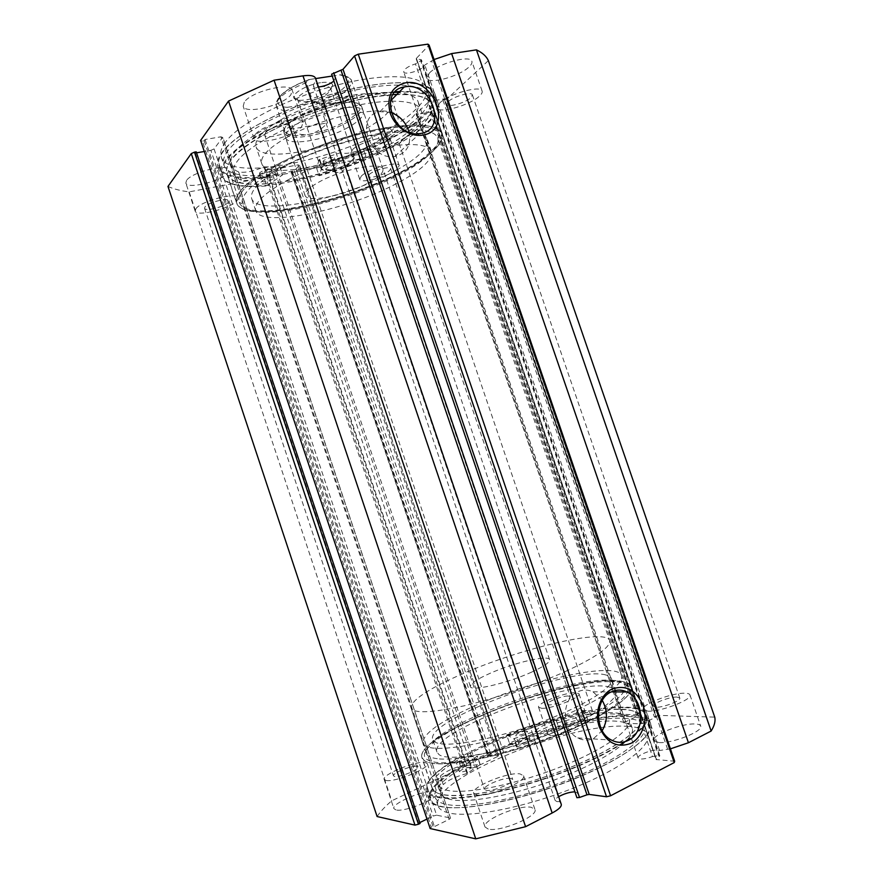 <?xml version="1.0" encoding="UTF-8"?>
<svg xmlns="http://www.w3.org/2000/svg" width="883" height="883" viewBox="0 0 883 883"><rect width="100%" height="100%" fill="white"/><g stroke="black" fill="none" stroke-linecap="round" stroke-linejoin="round"><path stroke-width="0.66" stroke-dasharray="4.42 3.31" d="M509.381 742.956L516.698 746.941L538.332 739.17C541.036 735.594 547.968 732.173 559.138 728.894L556.389 720.771C578.21 715.175 596.224 712.46 610.429 712.614C621.356 712.868 627.625 715.175 629.237 719.524C632.67 729.005 605.065 749.126 561.908 766.367C518.84 783.651 469.679 793.972 449.447 790.738C442.747 789.689 438.906 787.581 437.913 784.402C437.217 782.04 438.034 779.259 440.363 776.058L443.255 784.645C447.736 780.296 455.65 776.576 466.997 773.497L480.209 764.512L460.518 766.234C438.045 779.557 427.527 790.55 428.972 799.214C430.12 802.945 434.458 805.506 441.975 806.874C465.076 811.256 522.383 799.7 572.725 779.446C623.166 759.248 654.943 735.462 650.804 724.126C648.773 718.762 641.157 715.903 627.934 715.561C599.943 714.788 551.422 726.312 509.381 742.956L506.665 734.91L513.917 738.707L535.562 730.958C538.288 727.46 545.23 724.06 556.389 720.771L559.138 728.894M526.434 730.958C521.147 731.665 517.604 733.089 515.815 735.23L516.687 735.583C521.974 734.877 525.528 733.453 527.328 731.312L526.434 730.958M529.182 739.082C523.884 739.755 520.341 741.19 518.564 743.365L519.436 743.74C524.745 743.067 528.299 741.643 530.076 739.457L529.182 739.082M467.659 758.85C462.25 759.535 458.564 761.036 456.61 763.376L457.339 763.74C462.747 763.067 466.445 761.554 468.42 759.214L467.659 758.85M470.462 767.206C465.043 767.857 461.368 769.38 459.414 771.764L460.153 772.139C465.584 771.499 469.27 769.987 471.224 767.592L470.462 767.206M559.149 728.883C580.981 723.343 599.038 720.727 613.299 721.025C624.27 721.389 630.583 723.817 632.25 728.309C635.771 738.1 608.277 758.53 565.12 775.859C522.063 793.221 472.824 803.364 452.493 799.843C445.76 798.707 441.886 796.488 440.86 793.21C440.142 790.771 440.926 787.923 443.233 784.645M460.518 766.234L457.758 758C435.231 771.157 424.646 781.941 426.003 790.351C427.118 793.972 431.423 796.411 438.895 797.669C461.875 801.709 519.094 789.943 569.447 769.788C619.91 749.678 651.797 726.256 647.769 715.285C645.804 710.087 638.232 707.382 625.065 707.173C597.184 706.676 548.718 718.332 506.665 734.91M440.363 776.058L440.374 776.047C444.889 771.786 452.813 768.1 464.138 764.998L477.383 756.135L457.758 758M443.255 784.645L440.374 776.047M287.781 180C312.759 166.567 349.458 153.675 379.105 147.936C410.01 142.494 427.416 143.62 431.312 151.313C432.736 160.231 420.242 171.445 393.829 184.966C343.476 211.081 260.838 227.759 255.739 210.739C253.631 203.289 264.304 193.046 287.781 180M283.465 167.152C308.377 153.554 345.043 140.64 374.734 135.055C405.683 129.812 423.167 131.203 427.184 139.216C428.719 148.476 416.312 159.944 389.977 173.631C339.756 200.066 257.008 216.335 251.688 198.62C249.47 190.871 260.066 180.386 283.465 167.152M347.924 127.549C325.595 140.231 287.891 146.666 285.617 137.704C284.525 133.576 289.304 128.399 299.955 122.163C322.604 108.83 361.765 102.461 363.321 111.401C364.293 115.861 359.16 121.236 347.924 127.549M366.953 183.708C344.337 195.651 306.865 203.035 305.065 195.496C304.205 192.03 309.171 187.362 319.977 181.501C342.957 168.984 381.853 161.589 382.935 169.139C383.664 172.891 378.343 177.748 366.953 183.708M286.467 137.638C326.489 114.282 395.959 102.605 397.99 117.571C399.469 125.254 390.165 134.547 370.043 145.463C331.07 166.887 266.015 178.686 261.776 163.686C259.911 156.986 268.145 148.3 286.467 137.638M280.518 119.978C320.363 96.192 389.977 85.055 392.251 100.728C393.851 108.775 384.646 118.333 364.602 129.426C325.772 151.214 260.595 162.549 256.114 146.81C254.138 139.779 262.273 130.839 280.518 119.978M273.288 166.534C302.328 150.574 345.496 135.32 380.352 128.763C416.644 122.638 437.085 124.26 441.688 133.62C443.398 144.613 428.741 158.101 397.736 174.094C339.337 204.679 243.333 223.708 236.732 202.991C234.105 194.072 246.291 181.92 273.288 166.534M262.836 135.419C291.666 118.951 334.767 103.664 369.745 97.56C406.158 91.964 426.831 94.304 431.754 104.58C433.785 116.545 419.403 130.75 388.575 147.196C330.551 178.675 234.249 196.534 227.008 173.885C224.105 164.139 236.048 151.313 262.836 135.419M633.74 711.234C593.067 696.797 422.681 760.638 432.206 787.956L434.491 791.201C444.778 800.738 498.144 793.85 552.78 774.126C607.482 754.512 645.915 728.563 641.411 717.139C640.539 714.49 637.979 712.526 633.74 711.234M623.674 681.819C583.994 670.153 413.542 733.32 422.074 757.625L424.215 760.473C434.072 768.729 487.019 760.749 541.621 741.168C596.301 721.687 635.12 697.029 631.058 686.886C630.285 684.524 627.824 682.835 623.674 681.819M609.954 687.228C577.063 676.632 429.061 731.422 436.93 752.029L439.017 754.634C448.089 761.488 493.553 754.391 539.811 737.746C586.124 721.179 619.292 700.197 615.881 691.466C615.252 689.524 613.277 688.111 609.954 687.228M605.76 674.954C573.222 665.352 425.209 719.899 432.714 739.446L434.745 741.897C443.663 748.287 488.972 740.815 535.23 724.215C581.544 707.702 614.844 687.173 611.588 678.895C610.992 677.051 609.049 675.738 605.76 674.954M561.268 804.358L559.734 801.609L316.092 81.666L314.05 83.466L313.333 85.618C313.829 86.733 315.551 87.196 318.487 86.998M333.498 81.379L335.408 78.057L331.898 76.633M559.734 801.609L557.007 801.587L555.186 800.55C554.954 799.523 556.124 798.232 558.674 796.687M574.38 791.83L577.868 792.956L575.76 795.914M434.05 59.525L424.811 65.011L423.73 66.589C419.568 71.192 404.392 75.221 403.686 71.909L404.701 69.525C407.041 67.274 410.628 65.408 415.463 63.929L420.683 60.75L658.63 755.671L659.822 755.837L656.025 759.523L674.678 761.256M670.418 748.85L659.59 750.495L657.78 750.053C651.687 749.38 636.775 755.373 638.1 757.978L640.318 758.983C643.552 759.137 647.603 758.32 652.471 756.543L415.463 63.929M609.104 681.599C565.12 681.345 461.677 717.404 432.527 743.387C420.65 753.773 421.754 760.097 435.849 762.338C460.242 765.815 530.186 748.078 579.314 725.164C628.707 702.316 641.08 683.078 614.645 681.742L609.104 681.599M437.273 758.674C430.749 757.89 427.052 756.08 426.18 753.232C425.297 749.877 427.88 745.605 433.928 740.418C462.273 715.219 563.542 679.921 606.334 680.109L611.72 680.241C619.513 680.749 623.983 682.625 625.131 685.892C626.742 693.298 613.122 704.292 584.27 718.883C585.506 715.263 584.712 712.46 581.875 710.484L578.332 710.44C574.369 713.928 574.369 717.504 578.321 721.168L578.939 721.422C531.599 744.016 460.65 762.283 437.273 758.674M244.061 189.105C239.569 194.392 237.957 198.796 239.26 202.328C247.571 228.267 388.641 190.43 428.719 153.487C437.339 146.015 440.86 139.724 439.293 134.624C435.783 123.432 399.469 123.167 352.273 136.17C305.121 149.072 257.968 172.593 244.061 189.105M427.427 156.203C388.354 192.141 250.308 229.194 242.538 203.973L242.538 203.973C241.324 200.54 242.913 196.269 247.339 191.147C262.659 171.931 328.277 142.737 379.039 133.532C377.471 138.653 379.458 141.589 385.01 142.34L385.087 142.329C389.425 139.823 389.315 136.545 384.745 132.505C416.246 127.704 433.895 129.514 437.681 137.914L437.681 137.925C439.237 142.847 435.827 148.94 427.427 156.203M584.27 718.883L582.614 721.256L578.939 721.422M584.447 710.605C580.539 714.137 580.55 717.736 584.491 721.433L588.155 721.488C592.052 717.923 592.018 714.314 588.056 710.66L584.447 710.605M386.014 127.616L386.003 127.616C379.822 128.454 383.454 139.337 389.502 138.068L389.569 138.057C395.794 137.185 392.074 126.269 386.014 127.616M379.039 133.532L381.997 131.534L384.745 132.505M602.283 700.44L592.979 691.797C587.979 689.513 582.979 689.468 578.001 691.676C561.356 698.254 561.025 730.053 577.736 737.923C583.133 740.66 588.508 740.793 593.873 738.287L602.195 730.671M391.092 112.516L379.944 111.633C354.182 115.596 369.26 161.203 394.811 156.423L395.772 156.269C406.886 152.969 411.312 144.955 409.061 132.229M611.157 680.65C622.901 680.539 629.579 682.603 631.179 686.853C634.59 696.124 603.795 717.162 555.992 735.837C508.288 754.546 454.59 766.289 433.443 763.464C426.699 762.603 422.869 760.671 421.942 757.669C414.27 736.003 555.639 679.811 611.157 680.65M621.003 709.468C632.912 709.777 639.756 712.327 641.544 717.106C645.352 727.537 614.91 749.755 567.151 768.729C519.48 787.757 465.484 798.795 443.95 794.866C437.074 793.662 433.123 791.378 432.085 788C423.509 763.629 564.701 706.466 621.003 709.468M624.778 707.658C637.36 707.945 644.612 710.616 646.499 715.649C650.506 726.554 618.652 749.855 568.497 769.766C518.442 789.722 461.842 801.223 439.48 797.029C432.405 795.749 428.321 793.364 427.251 789.866C418.476 764.259 565.661 704.689 624.778 707.658M627.813 716.532C640.451 716.963 647.747 719.788 649.7 724.998C653.828 736.267 622.107 759.965 571.952 779.965C521.908 800.02 465.209 811.3 442.725 806.742C435.606 805.351 431.489 802.846 430.374 799.236C421.312 772.757 568.442 712.868 627.813 716.532M624.038 718.376C636.003 718.806 642.901 721.499 644.733 726.444C648.663 737.228 618.343 759.833 570.595 778.894C522.946 798 468.851 808.839 447.195 804.568C440.286 803.254 436.29 800.848 435.209 797.371C426.357 772.161 567.493 714.7 624.038 718.376M626.753 726.312C638.751 726.875 645.705 729.689 647.592 734.788C651.632 745.892 621.411 768.817 573.674 787.956C526.025 807.161 471.853 817.79 450.087 813.221C443.145 811.808 439.116 809.314 438.001 805.726C428.906 779.777 569.988 722.051 626.753 726.312M241.501 189.602C236.964 194.955 235.331 199.437 236.611 203.024C245.032 229.723 389.624 190.982 430.904 153.068C439.833 145.342 443.465 138.841 441.809 133.576C438.123 122.141 400.816 121.898 352.361 135.276C303.951 148.554 255.651 172.693 241.501 189.602M392.979 94.636C340.419 96.832 248.829 134.139 231.434 159.503C227.008 165.187 225.496 169.989 226.887 173.918C236.125 203.101 380.893 165.276 421.434 125.353C430.22 117.229 433.696 110.287 431.875 104.536C429.05 97.285 417.394 93.918 396.886 94.426M394.657 92.384C339.26 95.121 244.425 134.095 226.644 160.364C222.108 166.247 220.562 171.225 222.008 175.298C231.887 205.816 382.803 166.357 425.496 124.624C434.8 116.059 438.498 108.752 436.577 102.671C433.586 94.989 421.114 91.468 399.16 92.13M223.542 151.081C219.039 157.064 217.527 162.152 219.017 166.335C229.15 197.649 380.131 158.476 422.582 116.103C431.842 107.417 435.485 99.956 433.509 93.73C429.171 80.309 389.646 78.532 338.73 92.218C287.869 105.794 237.67 132.031 223.542 151.081M228.333 150.242C223.94 156.015 222.461 160.916 223.896 164.955C233.388 194.9 378.2 157.351 418.52 116.821C427.262 108.576 430.694 101.501 428.807 95.596C424.646 82.77 386.909 81.104 338.41 94.117C289.955 107.031 242.019 132.008 228.333 150.242M225.573 141.986C221.214 147.847 219.757 152.836 221.225 156.964C230.949 187.593 375.805 150.287 415.915 109.205C424.624 100.861 428.012 93.664 426.081 87.627C421.82 74.514 383.984 72.538 335.485 85.485C287.019 98.322 239.15 123.465 225.573 141.986M352.427 149.746L350.871 153.145C351.931 158.565 381.103 150.717 388.52 143.068L390.319 139.448C389.535 133.929 359.37 142.086 352.427 149.746M361.346 176.059L359.712 179.249C360.628 184.249 389.778 176.236 397.339 168.973L399.215 165.562C398.575 160.463 368.432 168.785 361.346 176.059M186.545 180.43L185.838 183.057C187.152 189.657 222.141 181.015 227.946 172.77L228.852 169.889C227.924 163.189 191.71 172.13 186.545 180.43M195.938 208.653L195.165 211.114C196.313 217.196 231.258 208.311 237.218 200.518L238.189 197.825C237.439 191.644 201.269 200.838 195.938 208.653M429.381 73.068L427.019 78.201C428.509 84.889 459.723 76.391 469.149 66.821C471.445 64.625 472.35 62.803 471.864 61.335C470.683 54.525 438.222 63.433 429.381 73.068M439.646 103.046L437.173 107.869C438.487 114.028 469.679 105.375 479.281 96.258C481.621 94.172 482.56 92.45 482.118 91.115C481.114 84.823 448.663 93.896 439.646 103.046M244.304 102.141L243.2 106.269C245.11 114.713 283.211 105.463 290.849 94.834L292.251 90.309C290.794 81.733 251.136 91.413 244.304 102.141M255.209 134.635L254.006 138.488C255.695 146.269 293.752 136.733 301.6 126.688L303.101 122.461C301.865 114.547 262.251 124.514 255.209 134.635M551.003 735.682L547.78 734.336C545.573 730.153 574.182 718.751 584.678 719.568L588.244 720.936C590.749 725.02 561.124 736.797 551.003 735.682M541.732 708.321L538.586 707.195C536.533 703.475 565.164 692.228 575.528 692.647L579.005 693.773C581.356 697.404 551.698 709.005 541.732 708.321M395.948 809.921L393.873 808.585C391.268 803.442 425.22 789.214 434.679 791.378L437.063 792.779C440.076 797.757 404.9 812.492 395.948 809.921M386.147 780.484L384.149 779.325C381.732 774.744 415.727 760.782 425.021 762.448L427.328 763.64C430.142 768.067 394.922 782.526 386.147 780.484M658.718 742.537L653.806 740.484C651.179 735.208 681.919 723.034 695.263 723.983C698.431 724.126 700.241 724.822 700.683 726.058C703.663 731.245 671.61 743.872 658.718 742.537M647.979 711.179L643.177 709.468C640.749 704.766 671.51 692.769 684.667 693.21C687.802 693.243 689.568 693.817 689.965 694.932C692.747 699.535 660.672 711.985 647.979 711.179M488.277 829.093L485.01 826.963C481.809 820.219 518.785 804.579 531.213 807.294L534.955 809.501C538.652 816.069 500.076 832.349 488.277 829.093M476.831 794.965L473.663 793.144C470.716 787.128 507.747 771.797 519.932 773.872L523.564 775.76C527.019 781.587 488.387 797.559 476.831 794.965M510.738 778.365C503.906 777.128 482.736 785.903 484.469 789.281L486.312 790.329C492.946 791.731 514.634 782.757 512.736 779.435L510.738 778.365M265.419 132.892L264.701 135.121C265.595 139.547 287.35 134.084 291.699 128.388L292.516 126.037C291.754 121.567 269.503 127.163 265.419 132.892M676.831 697.051C669.435 696.753 651.842 703.608 653.265 706.257L656.047 707.228C663.299 707.647 681.301 700.638 679.778 698.023L676.831 697.051M448.354 101.556L446.919 104.326C447.615 107.836 465.44 102.881 470.816 97.715L472.372 94.834C471.765 91.291 453.542 96.379 448.354 101.556M416.71 766.301C411.5 765.318 392.096 773.287 393.509 775.859L394.679 776.521C399.723 777.636 419.524 769.501 417.979 766.974L416.71 766.301M204.999 206.876L204.547 208.289C205.143 211.743 225.088 206.677 228.399 202.262L228.918 200.761C228.443 197.273 208.101 202.439 204.999 206.876M568.288 695.992C562.471 695.727 546.124 702.14 547.328 704.237L549.149 704.877C554.844 705.23 571.522 698.707 570.219 696.632L568.288 695.992M369.237 174.503L368.288 176.335C368.774 179.183 385.407 174.613 389.635 170.485L390.661 168.587C390.275 165.706 373.321 170.386 369.237 174.503M429.878 828.342L431.301 827.106L202.395 141.059L204.161 140.761L205.066 139.503L220.916 136.81L449.138 819.336L434.414 826.609L431.301 827.106M449.138 819.336L450.518 818.133L222.637 137.439L214.072 148.907L436.599 815.175L450.209 817.934M436.599 815.175L433.134 816.058L210.882 150.342L204.083 151.523M420.076 823.442L418.685 823.133L419.789 822.581M426.809 819.148L433.134 816.058M377.107 816.543C380.374 811.576 385.253 806.334 391.721 800.804L463.476 766.808L466.566 765.991L268.598 176.103L269.116 175.507L266.567 175.993L271.357 170.607L471.964 768.067L464.944 767.217L466.566 765.991M471.964 768.067L475.098 767.239L274.271 169.337L298.068 164.878L497.361 756.632L475.098 767.239M497.361 756.632L498.476 755.727L299.37 165.353L294.348 170.739L291.302 171.799L487.824 755.914L490.959 754.877L498.167 755.583M487.824 755.914L488.652 754.877L554.513 723.663L593.233 713.298L640.826 714.954L639.899 715.749L432.813 110.651L430.131 112.064L417.262 114.315L624.921 722.184L636.864 716.334L639.899 715.749M624.921 722.184L623.972 723L416.235 113.697L428.001 102.494L640.616 723.861L624.436 723.177M640.616 723.861L644.027 722.967L431.169 101.126L444.259 98.907L442.946 100.121L444.381 99.878L655.672 716.268L654.336 716.919L656.124 716.985L644.027 722.967M655.672 716.268L659.071 715.373L714.733 717.128M652.471 756.543L658.63 755.671M656.477 759.733L416.401 58.322L429.094 45.088M416.401 58.322L656.257 759.115M659.59 756.245L421.036 59.591L416.633 59.062M421.036 59.591L420.683 60.75M659.071 715.373L447.538 98.51L488.354 60.64M447.538 98.51L444.381 99.878M431.169 101.126L428.001 102.494M416.235 113.697L417.262 114.315M432.813 110.651L434.039 110.794L640.352 714.777M488.652 754.877L292.593 172.251L362.968 158.896L399.127 143.443L433.785 111.269M292.593 172.251L291.302 171.799M299.37 165.353L298.068 164.878M274.271 169.337L271.357 170.607M268.598 176.103L265.717 177.351L463.476 766.808M167.969 186.434C173.642 189.028 180.717 190.838 189.194 191.876L265.717 177.351M196.556 152.836L195.364 153.046L196.225 151.843M210.882 150.342L214.072 148.907M222.637 137.439L220.916 136.81M202.395 141.059L200.507 140.816M315.463 78.09L316.092 81.666M189.194 191.876L391.721 800.804M399.127 143.443L593.233 713.298M554.513 723.663L362.968 158.896M204.161 140.761L432.946 826.289M205.066 139.503L434.414 826.609M195.364 153.046L418.685 823.133M431.39 110.894L638.575 716.4M430.131 112.064L636.864 716.334M444.259 98.907L656.124 716.985M442.946 100.121L654.336 716.919M269.116 175.507L467.339 766.08M266.567 175.993L464.944 767.217M294.348 170.739L490.959 754.877M291.854 171.214L488.619 755.991M659.59 750.495L424.811 65.011M264.127 178.002L279.966 166.766L263.951 166.92C253.399 171.412 244.955 173.079 238.642 171.909L241.379 180.143C237.306 178.576 234.757 176.379 233.708 173.554C232.428 169.922 233.863 165.496 238.024 160.264C250.871 143.885 294.745 121.435 338.818 109.647C382.935 97.748 417.328 98.874 421.048 110.276C422.692 115.408 419.613 121.611 411.831 128.885C401.401 138.344 386.125 147.582 365.992 156.589L363.354 148.786C352.759 152.991 345.22 154.293 340.728 152.693L319.216 159.547L316.555 168.046C359.381 156.28 403.531 135.397 423.774 116.379C433.178 107.594 436.875 100.044 434.877 93.73C430.496 80.187 390.529 78.388 338.995 92.251C287.505 106.004 236.721 132.56 222.483 151.799C217.946 157.825 216.423 162.947 217.924 167.163C222.505 176.523 237.902 180.132 264.127 178.002L266.776 185.905L282.637 174.867L266.688 175.066C256.125 179.547 247.693 181.236 241.39 180.132L238.642 171.909C234.536 170.276 231.953 168.013 230.893 165.11C229.58 161.401 230.982 156.887 235.11 151.567C247.858 134.922 291.666 112.307 335.739 100.585C379.867 88.775 414.348 90.176 418.167 101.865C419.855 107.119 416.831 113.443 409.083 120.816C398.697 130.408 383.454 139.735 363.354 148.786L365.992 156.589C355.396 160.783 347.858 162.108 343.399 160.574L321.887 167.45L319.16 175.772C361.975 163.94 406.191 143.189 426.533 124.437C435.97 115.761 439.723 108.355 437.78 102.196C434.745 94.393 422.074 90.839 399.745 91.534M262.494 180.717L262.196 181.523C265.242 182.483 269.028 181.512 273.553 178.598L273.873 177.77C270.805 176.81 267.019 177.792 262.494 180.717M259.801 172.66L259.503 173.487C262.56 174.492 266.346 173.521 270.86 170.585L271.169 169.735C268.101 168.73 264.304 169.702 259.801 172.66M326.147 168.565L325.75 169.448C328.531 170.331 332.163 169.37 336.622 166.567L337.041 165.651C334.238 164.779 330.606 165.739 326.147 168.565M323.498 160.728L323.101 161.633C325.904 162.549 329.525 161.6 333.984 158.763L334.392 157.836C331.578 156.909 327.946 157.88 323.498 160.728M395.198 91.799C339.105 94.636 243.3 134.061 225.419 160.596C220.849 166.523 219.293 171.545 220.761 175.651C225.253 184.768 240.595 188.178 266.776 185.905M316.555 168.046L319.16 175.772M320.562 82.682C306.942 84.547 290.662 94.216 294.028 98.267C295.595 100.276 299.635 100.794 306.158 99.834C318.531 98.024 333.741 89.713 332.725 85.165C332.041 82.516 327.99 81.689 320.562 82.682M308.167 101.424C302.615 102.24 299.182 101.81 297.88 100.11L297.714 99.757C295.849 96.148 309.337 88.466 320.441 86.909C326.324 86.093 329.745 86.655 330.684 88.598L330.772 88.973C328.962 94.26 321.423 98.41 308.167 101.424M331.246 169.724C325.419 170.772 322.03 170.518 321.081 168.973L321.059 168.907C319.425 165.982 333.112 158.785 344.116 156.865C349.955 155.861 353.288 156.136 354.105 157.715L354.127 157.781C355.485 160.816 342.03 167.792 331.246 169.724M306.412 82.572C285.617 90.993 275.595 98.841 276.335 106.115C277.163 108.278 279.602 109.713 283.664 110.43C283.951 108.477 285.209 107.45 287.428 107.329C267.317 106.6 280.949 88.587 310.308 79.382L309.922 79.448C307.803 79.613 306.633 80.651 306.412 82.572L313.09 102.351C322.052 103.653 330.087 103.741 337.207 102.616C349.834 100.739 357.372 101.644 359.834 105.32L360.076 105.839C363.807 113.819 333.421 130.397 308.73 134.371C295.077 136.589 287.107 135.563 284.812 131.313L284.668 130.761C281.887 122.947 312.472 106.291 337.207 102.616C344.215 101.424 349.149 99.238 352.008 96.059L345.396 76.611L339.977 74.878C359.304 76.644 343.023 94.338 316.037 102.693L321.257 104.293C341.853 96.115 351.942 88.245 351.522 80.662C350.816 78.753 348.774 77.406 345.396 76.611M338.112 103.311C351.147 101.368 358.928 102.296 361.456 106.081L361.688 106.6C365.529 114.823 334.16 131.909 308.697 136.015C294.591 138.322 286.357 137.284 283.995 132.903L283.851 132.351C280.949 124.315 312.56 107.119 338.112 103.311M577.968 709.358C608.597 694.391 623.177 683.221 621.687 675.826C617.846 660.683 531.29 679.877 473.211 706.532C439.502 721.875 422.703 734.082 422.814 743.144C425.838 749.943 443.696 750.12 476.39 743.674C507.968 736.985 548.475 723.298 577.968 709.358M565.131 671.632C595.937 657.305 610.782 646.985 609.656 640.661C606.577 627.747 520.584 648.277 462.25 673.961C428.41 688.762 411.335 700.064 411.025 707.901C413.697 713.63 431.257 712.978 463.696 705.914C495.043 698.696 535.495 685.02 565.131 671.632M531.003 672.405C543.707 666.61 549.91 662.382 549.601 659.7C548.906 654.513 513.829 662.725 490.043 673.332C476.853 679.193 470.297 683.585 470.374 686.51C470.396 691.753 506.621 683.497 531.003 672.405M283.664 110.43L290.032 129.315C295.75 133.808 301.986 135.485 308.73 134.371C315.474 133.112 321.743 129.282 327.538 122.88L321.257 104.293M310.308 79.382L315.628 78.576M331.831 76.115L339.977 74.878M313.09 102.351L352.008 96.059M287.428 107.329L316.037 102.693M290.032 129.315L327.538 122.88M516.643 746.919L513.873 738.696M480.054 764.479L477.239 756.113M480.076 764.645L477.261 756.267M467.582 773.243L464.723 764.744M466.997 773.497L464.138 764.998M537.879 739.413L535.098 731.201M517.217 746.819L514.436 738.585M538.332 739.17L535.562 730.958M667.647 749.325L431.644 60.883M561.124 804.016L315.573 78.499M279.878 166.887L282.571 174.922M319.216 159.547L321.887 167.45M319.723 159.271L322.383 167.174M340.22 152.759L342.891 160.64M340.728 152.693L343.399 160.574M264.558 166.777L267.295 174.922M279.779 166.721L282.472 174.757M263.951 166.92L266.688 175.066M518.564 743.365L515.815 735.23M459.414 771.764L456.61 763.376M632.25 728.309L629.237 719.524M650.804 724.126L647.769 715.285M428.972 799.214L426.003 790.351M440.86 793.21L437.913 784.402M471.224 767.592L468.42 759.214M530.076 739.457L527.328 731.312M480.209 764.512L477.383 756.135M431.312 151.313L427.184 139.216M305.065 195.496L285.617 137.704M397.99 117.571L392.251 100.728M441.688 133.62L431.754 104.58M236.732 202.991L227.008 173.885M261.776 163.686L256.114 146.81M382.935 169.139L363.321 111.401M255.739 210.739L251.688 198.62M432.206 787.956L422.074 757.625M436.93 752.029L432.714 739.446M615.881 691.466L611.588 678.895M641.411 717.139L631.058 686.886M555.186 800.55L313.333 85.618M638.1 757.978L403.686 71.909M433.928 740.418L432.527 743.387M426.18 753.232L242.538 203.973L239.26 202.328M578.321 721.168L584.491 721.433M385.01 142.34L389.502 138.068M381.997 131.534L386.003 127.616M577.736 737.923L611.489 740.086M394.811 156.423L419.811 133.609M379.944 111.633L390.496 100.927M641.544 717.106L631.179 686.853M649.7 724.998L646.499 715.649M647.592 734.788L644.733 726.444M226.887 173.918L236.611 203.024M219.017 166.335L222.008 175.298M221.225 156.964L223.896 164.955M359.712 179.249L350.871 153.145M195.165 211.114L185.838 183.057M437.173 107.869L427.019 78.201M254.006 138.488L243.2 106.269M538.586 707.195L547.78 734.336M384.149 779.325L393.873 808.585M643.177 709.468L653.806 740.484M473.663 793.144L485.01 826.963M264.701 135.121L484.469 789.281M446.919 104.326L653.265 706.257M204.547 208.289L393.509 775.859M368.288 176.335L547.328 704.237M625.131 685.892L437.681 137.914L439.293 134.624M390.661 168.587L570.219 696.632M228.918 200.761L417.979 766.974M472.372 94.834L679.778 698.023M292.516 126.037L512.736 779.435M523.564 775.76L534.955 809.501M689.965 694.932L700.683 726.058M427.328 763.64L437.063 792.779M579.005 693.773L588.244 720.936M303.101 122.461L292.251 90.309M482.118 91.115L471.864 61.335M238.189 197.825L228.852 169.889M399.215 165.562L390.319 139.448M487.537 755.771L291.169 172.13M498.476 755.727L299.503 165.011M450.518 818.133L222.737 137.053M623.972 723L416.003 114.161M434.039 110.794L640.826 714.954M426.081 87.627L428.807 95.596M433.509 93.73L436.577 102.671M431.875 104.536L441.809 133.576M438.001 805.726L435.209 797.371M430.374 799.236L427.251 789.866M432.085 788L421.942 757.669M592.979 691.797L611.356 691.875M581.875 710.484L588.056 710.66M611.72 680.241L614.645 681.742M577.868 792.956L335.408 78.057M659.822 755.837L421.467 59.823M416.191 58.819L656.025 759.523M259.503 173.487L262.196 181.523M323.101 161.633L325.75 169.448M230.893 165.11L233.708 173.554M418.167 101.865L421.048 110.276M434.877 93.73L437.78 102.196M217.924 167.163L220.761 175.651M334.392 157.836L337.041 165.651M271.169 169.735L273.873 177.77M279.966 166.766L282.659 174.801M297.88 100.11L294.028 98.267M321.059 168.907L297.714 99.757M354.127 157.781L340.926 173.211L321.081 168.973M359.834 105.32L361.456 106.081M621.687 675.826L609.656 640.661M549.601 659.7L361.688 106.6M470.374 686.51L283.995 132.903M422.814 743.144L411.025 707.901M284.668 130.761L283.851 132.351M284.812 131.313L276.335 106.115C275.695 104.404 276.28 101.942 278.112 98.73C282.24 92.13 292.847 85.706 309.922 79.448M360.076 105.839L351.522 80.662C351.555 78.455 347.924 76.49 340.65 74.79M354.105 157.715L330.684 88.598M330.772 88.973L332.725 85.165"/><path stroke-width="1.32" d="M333.697 72.737L579.502 797.481L576.908 797.702L331.6 74.205L343.012 69.304L589.215 794.424L586.985 794.821L341.07 70.386M318.487 86.998C324.304 86.313 329.304 84.437 333.498 81.379M558.674 796.687C563.906 793.817 569.138 792.194 574.38 791.83M422.979 135.055C410.407 137.505 394.889 127.207 390.176 113.057C386.346 96.887 391.346 86.832 405.165 82.892C434.933 76.887 453.376 130.651 422.979 135.055M404.878 86.843L404.259 86.953C377.67 90.794 393.454 138.333 419.811 133.609L420.794 133.454C448.023 129.558 431.522 81.413 404.878 86.843M630.782 743.42C616.941 748.32 606.455 742.835 599.314 726.941C594.204 712.217 600.374 694.369 612.195 688.972C625.97 684.513 636.301 690.065 643.177 705.627C648.188 719.965 642.504 737.636 630.782 743.42M611.489 691.808C594.391 698.663 594.226 731.886 611.489 740.086C617.074 742.956 622.614 743.078 628.111 740.462C645.473 732.824 644.491 699.281 626.908 691.941C621.742 689.546 616.61 689.502 611.489 691.808M579.502 797.481L586.985 794.821M331.6 74.205L576.908 797.702M228.542 101.07L475.749 838.85L525.595 826.687L552.162 812.989C558.652 809.523 561.687 806.654 561.268 804.358L315.463 78.09C314.293 75.662 310.132 74.923 302.99 75.861L274.072 80.198L228.542 101.07L200.607 140.441L430.153 828.541L200.607 140.441M475.749 838.85L430.153 828.541M419.789 822.581L426.809 819.148M418.454 824.236L420.076 823.442L196.225 151.843L194.481 152.141L418.454 824.236L414.977 825.108L377.107 816.543L167.969 186.434L191.28 153.587L194.481 152.141M688.431 742.746L451.632 53.587L476.445 49.867C482.482 52.737 486.445 56.335 488.354 60.64L714.733 717.128C715.66 721.058 714.457 725.694 711.135 731.036L688.431 742.746L670.418 748.85M674.248 762.559L427.924 44.15L429.094 45.088L674.678 761.256L674.248 762.559L610.572 795.782L606.533 796.775L589.215 794.424M606.533 796.775L354.547 55.872L343.012 69.304M354.547 55.872L358.244 54.194L610.572 795.782M427.924 44.15L358.244 54.194M451.632 53.587L434.05 59.525M204.083 151.523L196.556 152.836M525.595 826.687L274.072 80.198M476.445 49.867L711.135 731.036M399.16 92.13L394.657 92.384M396.886 94.426L392.979 94.636M409.061 132.229C406.213 122.671 400.231 116.103 391.092 112.516M602.195 730.671C607.78 720.727 607.813 710.649 602.283 700.44M399.745 91.534L395.198 91.799M315.628 78.576L331.831 76.115M552.162 812.989L302.99 75.861M414.977 825.108L191.28 153.587M390.496 100.927L404.259 86.953M611.356 691.875L626.908 691.941"/></g></svg>
